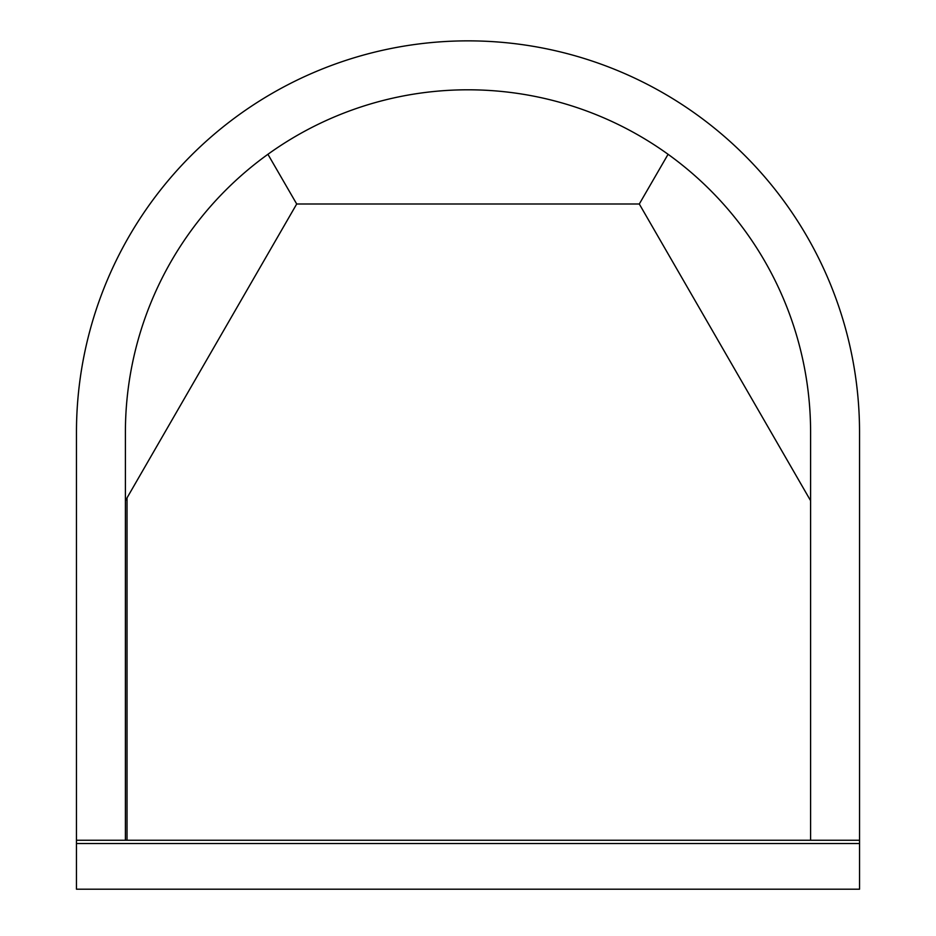 <?xml version="1.0" encoding="UTF-8"?>
<svg xmlns="http://www.w3.org/2000/svg" width="936" height="936" viewBox="0 0 936 936"><rect width="100%" height="100%" fill="white"/><g stroke="black" fill="none" stroke-linecap="round" stroke-linejoin="round"><path stroke-width="1.4" d="M76.459 432.397L76.459 840.259L859.54 840.259L859.54 432.397A391.54 391.54 0 0 0 468 40.856A391.54 391.54 0 0 0 76.459 432.397L76.459 832.104M859.54 832.104L859.54 432.397M810.599 840.259L810.599 432.397A342.599 342.599 0 0 0 468 89.797A342.599 342.599 0 0 0 125.401 432.397L125.401 840.259M267.918 154.288L296.7 204.001L639.3 204.001L668.082 154.288M296.7 204.001L125.401 500.701M639.3 204.001L810.599 500.701M76.459 840.259L76.459 889.2L859.54 889.2L859.54 840.259M127.027 497.87L127.027 840.259M76.459 843.523L859.54 843.523"/></g></svg>
